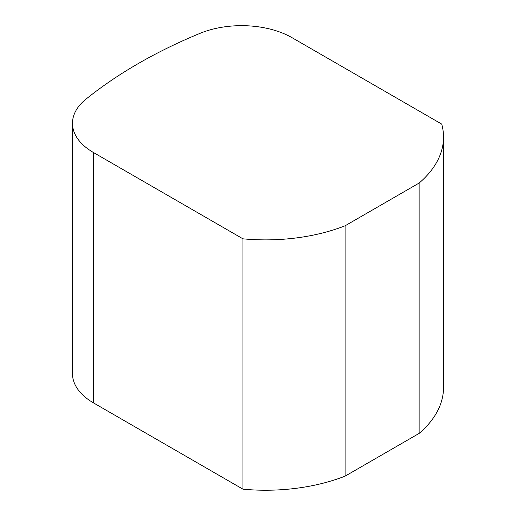 <?xml version="1.0" encoding="UTF-8"?>
<svg xmlns="http://www.w3.org/2000/svg" width="516" height="516" viewBox="0 0 516 516"><rect width="100%" height="100%" fill="white"/><g stroke="black" fill="none" stroke-linecap="round" stroke-linejoin="round"><path stroke-width="0.77" d="M93.435 402.854A71.543 41.306 180 0 1 72.479 373.648L72.479 123.298A71.543 41.306 180 0 1 85.837 99.259A493.302 284.806 180 0 1 199.956 33.372A71.543 41.306 180 0 1 292.179 37.758L441.709 124.092A141.81 81.876 180 0 1 443.521 137.146A141.81 81.876 180 0 1 419.127 183.051L419.127 433.408L345.094 476.152A141.81 81.876 180 0 1 242.965 489.187L93.435 402.854L93.435 152.504A71.543 41.306 180 0 1 72.479 123.298M443.521 137.146L443.521 387.497A141.81 81.876 180 0 1 419.127 433.408M419.127 183.051L345.094 225.795L345.094 476.152M345.094 225.795A141.81 81.876 180 0 1 242.965 238.831L242.965 489.187M93.435 152.504L242.965 238.831"/></g></svg>
